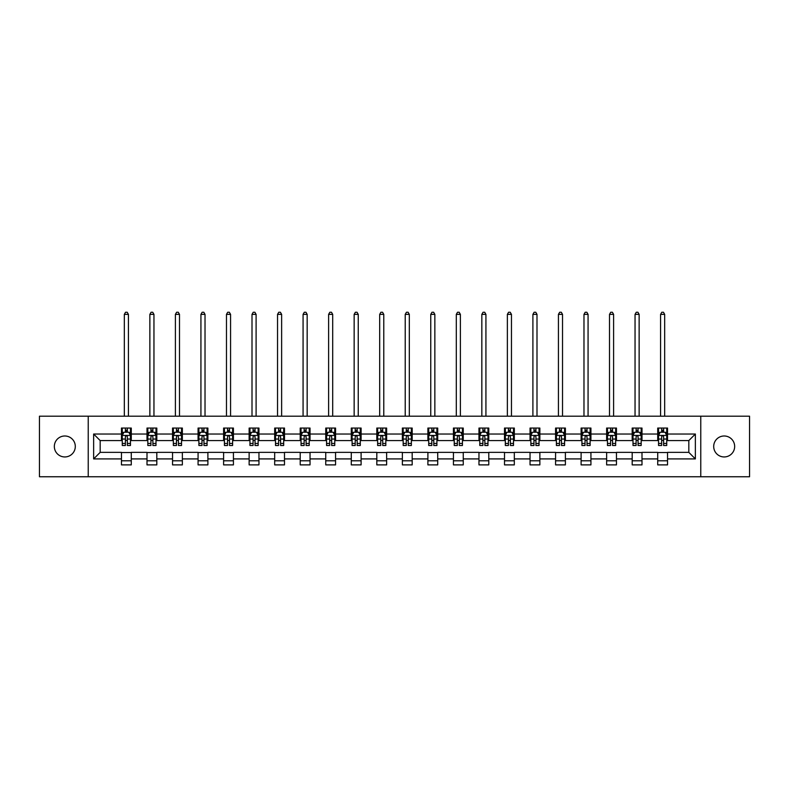<?xml version="1.0" encoding="UTF-8"?>
<svg xmlns="http://www.w3.org/2000/svg" width="789" height="789" viewBox="0 0 789 789"><rect width="100%" height="100%" fill="white"/><g stroke="black" fill="none" stroke-linecap="round" stroke-linejoin="round"><path stroke-width="1.18" d="M724.174 435.992A10.474 10.474 0 0 0 713.7 446.475A10.474 10.474 0 0 0 724.174 456.949A10.474 10.474 0 0 0 734.658 446.475A10.474 10.474 0 0 0 724.174 435.992M64.826 435.992A10.474 10.474 0 0 0 54.342 446.475A10.474 10.474 0 0 0 64.826 456.949A10.474 10.474 0 0 0 75.3 446.475A10.474 10.474 0 0 0 64.826 435.992M700.77 476.753L749.55 476.753L749.55 416.188L700.77 416.188L700.77 476.753L88.23 476.753L88.23 416.188L39.45 416.188L39.45 476.753L88.23 476.753M700.77 416.188L88.23 416.188M667.543 434.029L667.543 428.052L657.72 428.052L657.72 434.029L641.999 434.029L641.999 428.052L632.186 428.052L632.186 434.029L616.465 434.029L616.465 428.052L606.642 428.052L606.642 434.029L590.931 434.029L590.931 428.052L581.108 428.052L581.108 434.029L565.397 434.029L565.397 428.052L555.574 428.052L555.574 434.029L539.863 434.029L539.863 428.052L530.04 428.052L530.04 434.029L514.32 434.029L514.32 428.052L504.506 428.052L504.506 434.029L488.786 434.029L488.786 428.052L478.962 428.052L478.962 434.029L463.251 434.029L463.251 428.052L453.428 428.052L453.428 434.029L437.717 434.029L437.717 428.052L427.894 428.052L427.894 434.029L412.183 434.029L412.183 428.052L402.36 428.052L402.36 434.029L386.64 434.029L386.64 428.052L376.817 428.052L376.817 434.029L361.106 434.029L361.106 428.052L351.283 428.052L351.283 434.029L335.572 434.029L335.572 428.052L325.749 428.052L325.749 434.029L310.038 434.029L310.038 428.052L300.214 428.052L300.214 434.029L284.494 434.029L284.494 428.052L274.68 428.052L274.68 434.029L258.96 434.029L258.96 428.052L249.137 428.052L249.137 434.029L233.426 434.029L233.426 428.052L223.603 428.052L223.603 434.029L207.892 434.029L207.892 428.052L198.069 428.052L198.069 434.029L182.358 434.029L182.358 428.052L172.535 428.052L172.535 434.029L156.814 434.029L156.814 428.052L147.001 428.052L147.001 434.029L131.28 434.029L131.28 428.052L121.457 428.052L121.457 434.029L93.635 434.029L93.635 458.912L100.183 452.363L121.457 452.363L121.457 464.889L131.28 464.889L131.28 452.363L147.001 452.363L147.001 464.889L156.814 464.889L156.814 452.363L172.535 452.363L172.535 464.889L182.358 464.889L182.358 452.363L198.069 452.363L198.069 464.889L207.892 464.889L207.892 452.363L223.603 452.363L223.603 464.889L233.426 464.889L233.426 452.363L249.137 452.363L249.137 464.889L258.96 464.889L258.96 452.363L274.68 452.363L274.68 464.889L284.494 464.889L284.494 452.363L300.214 452.363L300.214 464.889L310.038 464.889L310.038 452.363L325.749 452.363L325.749 464.889L335.572 464.889L335.572 452.363L351.283 452.363L351.283 464.889L361.106 464.889L361.106 452.363L376.817 452.363L376.817 464.889L386.64 464.889L386.64 452.363L402.36 452.363L402.36 464.889L412.183 464.889L412.183 452.363L427.894 452.363L427.894 464.889L437.717 464.889L437.717 452.363L453.428 452.363L453.428 464.889L463.251 464.889L463.251 452.363L478.962 452.363L478.962 464.889L488.786 464.889L488.786 452.363L504.506 452.363L504.506 464.889L514.32 464.889L514.32 452.363L530.04 452.363L530.04 464.889L539.863 464.889L539.863 452.363L555.574 452.363L555.574 464.889L565.397 464.889L565.397 452.363L581.108 452.363L581.108 464.889L590.931 464.889L590.931 452.363L606.642 452.363L606.642 464.889L616.465 464.889L616.465 452.363L632.186 452.363L632.186 464.889L641.999 464.889L641.999 452.363L657.72 452.363L657.72 464.889L667.543 464.889L667.543 452.363L688.817 452.363L688.817 440.578L667.543 440.578L667.543 434.029L695.365 434.029L695.365 458.912L667.543 458.912M657.72 458.912L641.999 458.912M632.186 458.912L616.465 458.912M606.642 458.912L590.931 458.912M581.108 458.912L565.397 458.912M555.574 458.912L539.863 458.912M530.04 458.912L514.32 458.912M504.506 458.912L488.786 458.912M478.962 458.912L463.251 458.912M453.428 458.912L437.717 458.912M427.894 458.912L412.183 458.912M402.36 458.912L386.64 458.912M376.817 458.912L361.106 458.912M351.283 458.912L335.572 458.912M325.749 458.912L310.038 458.912M300.214 458.912L284.494 458.912M274.68 458.912L258.96 458.912M249.137 458.912L233.426 458.912M223.603 458.912L207.892 458.912M198.069 458.912L182.358 458.912M172.535 458.912L156.814 458.912M147.001 458.912L131.28 458.912M121.457 458.912L93.635 458.912M657.72 434.029L657.72 440.578L641.999 440.578L641.999 434.029M632.186 434.029L632.186 440.578L616.465 440.578L616.465 434.029M606.642 434.029L606.642 440.578L590.931 440.578L590.931 434.029M581.108 434.029L581.108 440.578L565.397 440.578L565.397 434.029M555.574 434.029L555.574 440.578L539.863 440.578L539.863 434.029M530.04 434.029L530.04 440.578L514.32 440.578L514.32 434.029M504.506 434.029L504.506 440.578L488.786 440.578L488.786 434.029M478.962 434.029L478.962 440.578L463.251 440.578L463.251 434.029M453.428 434.029L453.428 440.578L437.717 440.578L437.717 434.029M427.894 434.029L427.894 440.578L412.183 440.578L412.183 434.029M402.36 434.029L402.36 440.578L386.64 440.578L386.64 434.029M376.817 434.029L376.817 440.578L361.106 440.578L361.106 434.029M351.283 434.029L351.283 440.578L335.572 440.578L335.572 434.029M325.749 434.029L325.749 440.578L310.038 440.578L310.038 434.029M300.214 434.029L300.214 440.578L284.494 440.578L284.494 434.029M274.68 434.029L274.68 440.578L258.96 440.578L258.96 434.029M249.137 434.029L249.137 440.578L233.426 440.578L233.426 434.029M223.603 434.029L223.603 440.578L207.892 440.578L207.892 434.029M198.069 434.029L198.069 440.578L182.358 440.578L182.358 434.029M172.535 434.029L172.535 440.578L156.814 440.578L156.814 434.029M147.001 434.029L147.001 440.578L131.28 440.578L131.28 434.029M121.457 434.029L121.457 440.578L100.183 440.578L93.635 434.029M100.183 440.578L100.183 452.363M695.365 458.912L688.817 452.363M688.817 440.578L695.365 434.029M121.457 432.145L122.275 432.145M125.392 432.145L127.354 432.145M130.461 432.145L131.28 432.145M121.457 440.42L122.275 440.42M125.392 440.42L127.354 440.42M130.461 440.42L131.28 440.42M121.457 452.531L131.28 452.531M121.457 460.796L131.28 460.796M147.001 452.531L156.814 452.531M147.001 460.796L156.814 460.796M147.001 432.145L147.819 432.145M150.926 432.145L152.888 432.145M155.995 432.145L156.814 432.145M147.001 440.42L147.819 440.42M150.926 440.42L152.888 440.42M155.995 440.42L156.814 440.42M172.535 452.531L182.358 452.531M172.535 460.796L182.358 460.796M172.535 432.145L173.353 432.145M176.46 432.145L178.422 432.145M181.539 432.145L182.358 432.145M172.535 440.42L173.353 440.42M176.46 440.42L178.422 440.42M181.539 440.42L182.358 440.42M198.069 452.531L207.892 452.531M198.069 460.796L207.892 460.796M198.069 432.145L198.887 432.145M201.994 432.145L203.957 432.145M207.073 432.145L207.892 432.145M198.069 440.42L198.887 440.42M201.994 440.42L203.957 440.42M207.073 440.42L207.892 440.42M223.603 452.531L233.426 452.531M223.603 460.796L233.426 460.796M223.603 432.145L224.421 432.145M227.538 432.145L229.5 432.145M232.607 432.145L233.426 432.145M223.603 440.42L224.421 440.42M227.538 440.42L229.5 440.42M232.607 440.42L233.426 440.42M249.137 452.531L258.96 452.531M249.137 460.796L258.96 460.796M249.137 432.145L249.955 432.145M253.072 432.145L255.034 432.145M258.141 432.145L258.96 432.145M249.137 440.42L249.955 440.42M253.072 440.42L255.034 440.42M258.141 440.42L258.96 440.42M274.68 452.531L284.494 452.531M274.68 460.796L284.494 460.796M274.68 432.145L275.499 432.145M278.606 432.145L280.568 432.145M283.675 432.145L284.494 432.145M274.68 440.42L275.499 440.42M278.606 440.42L280.568 440.42M283.675 440.42L284.494 440.42M300.214 452.531L310.038 452.531M300.214 460.796L310.038 460.796M300.214 432.145L301.033 432.145M304.14 432.145L306.102 432.145M309.219 432.145L310.038 432.145M300.214 440.42L301.033 440.42M304.14 440.42L306.102 440.42M309.219 440.42L310.038 440.42M325.749 452.531L335.572 452.531M325.749 460.796L335.572 460.796M325.749 432.145L326.567 432.145M329.674 432.145L331.646 432.145M334.753 432.145L335.572 432.145M325.749 440.42L326.567 440.42M329.674 440.42L331.646 440.42M334.753 440.42L335.572 440.42M351.283 452.531L361.106 452.531M351.283 460.796L361.106 460.796M351.283 432.145L352.101 432.145M355.218 432.145L357.18 432.145M360.287 432.145L361.106 432.145M351.283 440.42L352.101 440.42M355.218 440.42L357.18 440.42M360.287 440.42L361.106 440.42M376.817 452.531L386.64 452.531M376.817 460.796L386.64 460.796M376.817 432.145L377.635 432.145M380.752 432.145L382.714 432.145M385.821 432.145L386.64 432.145M376.817 440.42L377.635 440.42M380.752 440.42L382.714 440.42M385.821 440.42L386.64 440.42M402.36 452.531L412.183 452.531M402.36 460.796L412.183 460.796M402.36 432.145L403.179 432.145M406.286 432.145L408.248 432.145M411.365 432.145L412.183 432.145M402.36 440.42L403.179 440.42M406.286 440.42L408.248 440.42M411.365 440.42L412.183 440.42M427.894 452.531L437.717 452.531M427.894 460.796L437.717 460.796M427.894 432.145L428.713 432.145M431.82 432.145L433.782 432.145M436.899 432.145L437.717 432.145M427.894 440.42L428.713 440.42M431.82 440.42L433.782 440.42M436.899 440.42L437.717 440.42M453.428 452.531L463.251 452.531M453.428 460.796L463.251 460.796M453.428 432.145L454.247 432.145M457.354 432.145L459.326 432.145M462.433 432.145L463.251 432.145M453.428 440.42L454.247 440.42M457.354 440.42L459.326 440.42M462.433 440.42L463.251 440.42M478.962 452.531L488.786 452.531M478.962 460.796L488.786 460.796M478.962 432.145L479.781 432.145M482.898 432.145L484.86 432.145M487.967 432.145L488.786 432.145M478.962 440.42L479.781 440.42M482.898 440.42L484.86 440.42M487.967 440.42L488.786 440.42M504.506 452.531L514.32 452.531M504.506 460.796L514.32 460.796M504.506 432.145L505.325 432.145M508.432 432.145L510.394 432.145M513.501 432.145L514.32 432.145M504.506 440.42L505.325 440.42M508.432 440.42L510.394 440.42M513.501 440.42L514.32 440.42M530.04 452.531L539.863 452.531M530.04 460.796L539.863 460.796M530.04 432.145L530.859 432.145M533.966 432.145L535.928 432.145M539.045 432.145L539.863 432.145M530.04 440.42L530.859 440.42M533.966 440.42L535.928 440.42M539.045 440.42L539.863 440.42M555.574 452.531L565.397 452.531M555.574 460.796L565.397 460.796M555.574 432.145L556.393 432.145M559.5 432.145L561.462 432.145M564.579 432.145L565.397 432.145M555.574 440.42L556.393 440.42M559.5 440.42L561.462 440.42M564.579 440.42L565.397 440.42M581.108 452.531L590.931 452.531M581.108 460.796L590.931 460.796M581.108 432.145L581.927 432.145M585.043 432.145L587.006 432.145M590.113 432.145L590.931 432.145M581.108 440.42L581.927 440.42M585.043 440.42L587.006 440.42M590.113 440.42L590.931 440.42M606.642 452.531L616.465 452.531M606.642 460.796L616.465 460.796M606.642 432.145L607.461 432.145M610.578 432.145L612.54 432.145M615.647 432.145L616.465 432.145M606.642 440.42L607.461 440.42M610.578 440.42L612.54 440.42M615.647 440.42L616.465 440.42M632.186 452.531L641.999 452.531M632.186 460.796L641.999 460.796M632.186 432.145L633.005 432.145M636.112 432.145L638.074 432.145M641.181 432.145L641.999 432.145M632.186 440.42L633.005 440.42M636.112 440.42L638.074 440.42M641.181 440.42L641.999 440.42M657.72 452.531L667.543 452.531M657.72 460.796L667.543 460.796M657.72 432.145L658.539 432.145M661.646 432.145L663.608 432.145M666.725 432.145L667.543 432.145M657.72 440.42L658.539 440.42M661.646 440.42L663.608 440.42M666.725 440.42L667.543 440.42M127.354 430.183L125.392 430.183M130.461 443.438L127.354 443.438L127.354 445.489L130.461 445.489L130.461 435.508L128.824 432.234L123.912 432.234L122.275 435.508L122.275 445.489L125.392 445.489L125.392 443.438L122.275 443.438M122.275 435.508L122.275 428.052M130.461 435.508L130.461 428.052M125.392 432.234L125.392 428.052M127.354 428.052L127.354 432.234M127.354 443.438L127.354 436.731C126.704 435.469 126.043 435.469 125.392 436.731L125.392 443.438M128.42 416.188L128.42 314.377L124.327 314.377L124.327 416.188M124.327 314.377L125.55 312.247L127.187 312.247L128.42 314.377M152.888 430.183L150.926 430.183M155.995 443.438L152.888 443.438L152.888 445.489L155.995 445.489L155.995 435.508L154.358 432.234L149.456 432.234L147.819 435.508L147.819 445.489L150.926 445.489L150.926 443.438L147.819 443.438M147.819 435.508L147.819 428.052M155.995 435.508L155.995 428.052M150.926 432.234L150.926 428.052M152.888 428.052L152.888 432.234M152.888 443.438L152.888 436.731C152.238 435.469 151.577 435.469 150.926 436.731L150.926 443.438M153.954 416.188L153.954 314.377L149.861 314.377L149.861 416.188M149.861 314.377L151.093 312.247L152.721 312.247L153.954 314.377M178.422 430.183L176.46 430.183M181.539 443.438L178.422 443.438L178.422 445.489L181.539 445.489L181.539 435.508L179.902 432.234L174.99 432.234L173.353 435.508L173.353 445.489L176.46 445.489L176.46 443.438L173.353 443.438M173.353 435.508L173.353 428.052M181.539 435.508L181.539 428.052M176.46 432.234L176.46 428.052M178.422 428.052L178.422 432.234M178.422 443.438L178.422 436.731C177.772 435.469 177.121 435.469 176.46 436.731L176.46 443.438M179.488 416.188L179.488 314.377L175.395 314.377L175.395 416.188M175.395 314.377L176.628 312.247L178.265 312.247L179.488 314.377M203.957 430.183L201.994 430.183M207.073 443.438L203.957 443.438L203.957 445.489L207.073 445.489L207.073 435.508L205.436 432.234L200.524 432.234L198.887 435.508L198.887 445.489L201.994 445.489L201.994 443.438L198.887 443.438M198.887 435.508L198.887 428.052M207.073 435.508L207.073 428.052M201.994 432.234L201.994 428.052M203.957 428.052L203.957 432.234M203.957 443.438L203.957 436.731C203.306 435.469 202.655 435.469 201.994 436.731L201.994 443.438M205.022 416.188L205.022 314.377L200.929 314.377L200.929 416.188M200.929 314.377L202.162 312.247L203.799 312.247L205.022 314.377M229.5 430.183L227.538 430.183M232.607 443.438L229.5 443.438L229.5 445.489L232.607 445.489L232.607 435.508L230.97 432.234L226.058 432.234L224.421 435.508L224.421 445.489L227.538 445.489L227.538 443.438L224.421 443.438M224.421 435.508L224.421 428.052M232.607 435.508L232.607 428.052M227.538 432.234L227.538 428.052M229.5 428.052L229.5 432.234M229.5 443.438L229.5 436.731C228.84 435.469 228.189 435.469 227.538 436.731L227.538 443.438M230.566 416.188L230.566 314.377L226.473 314.377L226.473 416.188M226.473 314.377L227.696 312.247L229.333 312.247L230.566 314.377M255.034 430.183L253.072 430.183M258.141 443.438L255.034 443.438L255.034 445.489L258.141 445.489L258.141 435.508L256.504 432.234L251.592 432.234L249.955 435.508L249.955 445.489L253.072 445.489L253.072 443.438L249.955 443.438M249.955 435.508L249.955 428.052M258.141 435.508L258.141 428.052M253.072 432.234L253.072 428.052M255.034 428.052L255.034 432.234M255.034 443.438L255.034 436.731C254.383 435.469 253.723 435.469 253.072 436.731L253.072 443.438M256.1 416.188L256.1 314.377L252.007 314.377L252.007 416.188M252.007 314.377L253.23 312.247L254.867 312.247L256.1 314.377M280.568 430.183L278.606 430.183M283.675 443.438L280.568 443.438L280.568 445.489L283.675 445.489L283.675 435.508L282.048 432.234L277.136 432.234L275.499 435.508L275.499 445.489L278.606 445.489L278.606 443.438L275.499 443.438M275.499 435.508L275.499 428.052M283.675 435.508L283.675 428.052M278.606 432.234L278.606 428.052M280.568 428.052L280.568 432.234M280.568 443.438L280.568 436.731C279.917 435.469 279.257 435.469 278.606 436.731L278.606 443.438M281.634 416.188L281.634 314.377L277.541 314.377L277.541 416.188M277.541 314.377L278.773 312.247L280.411 312.247L281.634 314.377M306.102 430.183L304.14 430.183M309.219 443.438L306.102 443.438L306.102 445.489L309.219 445.489L309.219 435.508L307.582 432.234L302.67 432.234L301.033 435.508L301.033 445.489L304.14 445.489L304.14 443.438L301.033 443.438M301.033 435.508L301.033 428.052M309.219 435.508L309.219 428.052M304.14 432.234L304.14 428.052M306.102 428.052L306.102 432.234M306.102 443.438L306.102 436.731C305.451 435.469 304.801 435.469 304.14 436.731L304.14 443.438M307.168 416.188L307.168 314.377L303.075 314.377L303.075 416.188M303.075 314.377L304.307 312.247L305.945 312.247L307.168 314.377M331.646 430.183L329.674 430.183M334.753 443.438L331.646 443.438L331.646 445.489L334.753 445.489L334.753 435.508L333.116 432.234L328.204 432.234L326.567 435.508L326.567 445.489L329.674 445.489L329.674 443.438L326.567 443.438M326.567 435.508L326.567 428.052M334.753 435.508L334.753 428.052M329.674 432.234L329.674 428.052M331.646 428.052L331.646 432.234M331.646 443.438L331.646 436.731C330.986 435.469 330.335 435.469 329.674 436.731L329.674 443.438M332.702 416.188L332.702 314.377L328.618 314.377L328.618 416.188M328.618 314.377L329.841 312.247L331.479 312.247L332.702 314.377M357.18 430.183L355.218 430.183M360.287 443.438L357.18 443.438L357.18 445.489L360.287 445.489L360.287 435.508L358.65 432.234L353.738 432.234L352.101 435.508L352.101 445.489L355.218 445.489L355.218 443.438L352.101 443.438M352.101 435.508L352.101 428.052M360.287 435.508L360.287 428.052M355.218 432.234L355.218 428.052M357.18 428.052L357.18 432.234M357.18 443.438L357.18 436.731C356.52 435.469 355.869 435.469 355.218 436.731L355.218 443.438M358.245 416.188L358.245 314.377L354.153 314.377L354.153 416.188M354.153 314.377L355.375 312.247L357.013 312.247L358.245 314.377M382.714 430.183L380.752 430.183M385.821 443.438L382.714 443.438L382.714 445.489L385.821 445.489L385.821 435.508L384.184 432.234L379.272 432.234L377.635 435.508L377.635 445.489L380.752 445.489L380.752 443.438L377.635 443.438M377.635 435.508L377.635 428.052M385.821 435.508L385.821 428.052M380.752 432.234L380.752 428.052M382.714 428.052L382.714 432.234M382.714 443.438L382.714 436.731C382.063 435.469 381.403 435.469 380.752 436.731L380.752 443.438M383.779 416.188L383.779 314.377L379.687 314.377L379.687 416.188M379.687 314.377L380.909 312.247L382.547 312.247L383.779 314.377M408.248 430.183L406.286 430.183M411.365 443.438L408.248 443.438L408.248 445.489L411.365 445.489L411.365 435.508L409.728 432.234L404.816 432.234L403.179 435.508L403.179 445.489L406.286 445.489L406.286 443.438L403.179 443.438M403.179 435.508L403.179 428.052M411.365 435.508L411.365 428.052M406.286 432.234L406.286 428.052M408.248 428.052L408.248 432.234M408.248 443.438L408.248 436.731C407.597 435.469 406.946 435.469 406.286 436.731L406.286 443.438M409.313 416.188L409.313 314.377L405.221 314.377L405.221 416.188M405.221 314.377L406.453 312.247L408.091 312.247L409.313 314.377M433.782 430.183L431.82 430.183M436.899 443.438L433.782 443.438L433.782 445.489L436.899 445.489L436.899 435.508L435.262 432.234L430.35 432.234L428.713 435.508L428.713 445.489L431.82 445.489L431.82 443.438L428.713 443.438M428.713 435.508L428.713 428.052M436.899 435.508L436.899 428.052M431.82 432.234L431.82 428.052M433.782 428.052L433.782 432.234M433.782 443.438L433.782 436.731C433.131 435.469 432.48 435.469 431.82 436.731L431.82 443.438M434.847 416.188L434.847 314.377L430.755 314.377L430.755 416.188M430.755 314.377L431.987 312.247L433.625 312.247L434.847 314.377M459.326 430.183L457.354 430.183M462.433 443.438L459.326 443.438L459.326 445.489L462.433 445.489L462.433 435.508L460.796 432.234L455.884 432.234L454.247 435.508L454.247 445.489L457.354 445.489L457.354 443.438L454.247 443.438M454.247 435.508L454.247 428.052M462.433 435.508L462.433 428.052M457.354 432.234L457.354 428.052M459.326 428.052L459.326 432.234M459.326 443.438L459.326 436.731C458.665 435.469 458.014 435.469 457.354 436.731L457.354 443.438M460.382 416.188L460.382 314.377L456.298 314.377L456.298 416.188M456.298 314.377L457.521 312.247L459.159 312.247L460.382 314.377M484.86 430.183L482.898 430.183M487.967 443.438L484.86 443.438L484.86 445.489L487.967 445.489L487.967 435.508L486.33 432.234L481.418 432.234L479.781 435.508L479.781 445.489L482.898 445.489L482.898 443.438L479.781 443.438M479.781 435.508L479.781 428.052M487.967 435.508L487.967 428.052M482.898 432.234L482.898 428.052M484.86 428.052L484.86 432.234M484.86 443.438L484.86 436.731C484.209 435.469 483.549 435.469 482.898 436.731L482.898 443.438M485.925 416.188L485.925 314.377L481.832 314.377L481.832 416.188M481.832 314.377L483.055 312.247L484.693 312.247L485.925 314.377M510.394 430.183L508.432 430.183M513.501 443.438L510.394 443.438L510.394 445.489L513.501 445.489L513.501 435.508L511.864 432.234L506.952 432.234L505.325 435.508L505.325 445.489L508.432 445.489L508.432 443.438L505.325 443.438M505.325 435.508L505.325 428.052M513.501 435.508L513.501 428.052M508.432 432.234L508.432 428.052M510.394 428.052L510.394 432.234M510.394 443.438L510.394 436.731C509.743 435.469 509.083 435.469 508.432 436.731L508.432 443.438M511.459 416.188L511.459 314.377L507.366 314.377L507.366 416.188M507.366 314.377L508.589 312.247L510.227 312.247L511.459 314.377M535.928 430.183L533.966 430.183M539.045 443.438L535.928 443.438L535.928 445.489L539.045 445.489L539.045 435.508L537.408 432.234L532.496 432.234L530.859 435.508L530.859 445.489L533.966 445.489L533.966 443.438L530.859 443.438M530.859 435.508L530.859 428.052M539.045 435.508L539.045 428.052M533.966 432.234L533.966 428.052M535.928 428.052L535.928 432.234M535.928 443.438L535.928 436.731C535.277 435.469 534.626 435.469 533.966 436.731L533.966 443.438M536.993 416.188L536.993 314.377L532.9 314.377L532.9 416.188M532.9 314.377L534.133 312.247L535.77 312.247L536.993 314.377M561.462 430.183L559.5 430.183M564.579 443.438L561.462 443.438L561.462 445.489L564.579 445.489L564.579 435.508L562.942 432.234L558.03 432.234L556.393 435.508L556.393 445.489L559.5 445.489L559.5 443.438L556.393 443.438M556.393 435.508L556.393 428.052M564.579 435.508L564.579 428.052M559.5 432.234L559.5 428.052M561.462 428.052L561.462 432.234M561.462 443.438L561.462 436.731C560.811 435.469 560.16 435.469 559.5 436.731L559.5 443.438M562.527 416.188L562.527 314.377L558.434 314.377L558.434 416.188M558.434 314.377L559.667 312.247L561.304 312.247L562.527 314.377M587.006 430.183L585.043 430.183M590.113 443.438L587.006 443.438L587.006 445.489L590.113 445.489L590.113 435.508L588.476 432.234L583.564 432.234L581.927 435.508L581.927 445.489L585.043 445.489L585.043 443.438L581.927 443.438M581.927 435.508L581.927 428.052M590.113 435.508L590.113 428.052M585.043 432.234L585.043 428.052M587.006 428.052L587.006 432.234M587.006 443.438L587.006 436.731C586.345 435.469 585.694 435.469 585.043 436.731L585.043 443.438M588.071 416.188L588.071 314.377L583.978 314.377L583.978 416.188M583.978 314.377L585.201 312.247L586.838 312.247L588.071 314.377M612.54 430.183L610.578 430.183M615.647 443.438L612.54 443.438L612.54 445.489L615.647 445.489L615.647 435.508L614.01 432.234L609.098 432.234L607.461 435.508L607.461 445.489L610.578 445.489L610.578 443.438L607.461 443.438M607.461 435.508L607.461 428.052M615.647 435.508L615.647 428.052M610.578 432.234L610.578 428.052M612.54 428.052L612.54 432.234M612.54 443.438L612.54 436.731C611.889 435.469 611.228 435.469 610.578 436.731L610.578 443.438M613.605 416.188L613.605 314.377L609.512 314.377L609.512 416.188M609.512 314.377L610.735 312.247L612.372 312.247L613.605 314.377M638.074 430.183L636.112 430.183M641.181 443.438L638.074 443.438L638.074 445.489L641.181 445.489L641.181 435.508L639.544 432.234L634.642 432.234L633.005 435.508L633.005 445.489L636.112 445.489L636.112 443.438L633.005 443.438M633.005 435.508L633.005 428.052M641.181 435.508L641.181 428.052M636.112 432.234L636.112 428.052M638.074 428.052L638.074 432.234M638.074 443.438L638.074 436.731C637.423 435.469 636.762 435.469 636.112 436.731L636.112 443.438M639.139 416.188L639.139 314.377L635.046 314.377L635.046 416.188M635.046 314.377L636.279 312.247L637.906 312.247L639.139 314.377M663.608 430.183L661.646 430.183M666.725 443.438L663.608 443.438L663.608 445.489L666.725 445.489L666.725 435.508L665.088 432.234L660.176 432.234L658.539 435.508L658.539 445.489L661.646 445.489L661.646 443.438L658.539 443.438M658.539 435.508L658.539 428.052M666.725 435.508L666.725 428.052M661.646 432.234L661.646 428.052M663.608 428.052L663.608 432.234M663.608 443.438L663.608 436.731C662.957 435.469 662.306 435.469 661.646 436.731L661.646 443.438M664.673 416.188L664.673 314.377L660.58 314.377L660.58 416.188M660.58 314.377L661.813 312.247L663.45 312.247L664.673 314.377M130.422 435.42L122.315 435.42M122.275 432.431L123.814 432.431M128.923 432.431L130.461 432.431M125.392 439.049L122.275 439.049M130.461 439.049L127.354 439.049M127.354 431.228L125.392 431.228M155.956 435.42L147.859 435.42M147.819 432.431L149.358 432.431M154.457 432.431L155.995 432.431M150.926 439.049L147.819 439.049M155.995 439.049L152.888 439.049M152.888 431.228L150.926 431.228M181.49 435.42L173.393 435.42M173.353 432.431L174.892 432.431M180 432.431L181.539 432.431M176.46 439.049L173.353 439.049M181.539 439.049L178.422 439.049M178.422 431.228L176.46 431.228M207.034 435.42L198.927 435.42M198.887 432.431L200.426 432.431M205.535 432.431L207.073 432.431M201.994 439.049L198.887 439.049M207.073 439.049L203.957 439.049M203.957 431.228L201.994 431.228M232.568 435.42L224.461 435.42M224.421 432.431L225.96 432.431M231.069 432.431L232.607 432.431M227.538 439.049L224.421 439.049M232.607 439.049L229.5 439.049M229.5 431.228L227.538 431.228M258.102 435.42L250.005 435.42M249.955 432.431L251.494 432.431M256.603 432.431L258.141 432.431M253.072 439.049L249.955 439.049M258.141 439.049L255.034 439.049M255.034 431.228L253.072 431.228M283.636 435.42L275.539 435.42M275.499 432.431L277.038 432.431M282.137 432.431L283.675 432.431M278.606 439.049L275.499 439.049M283.675 439.049L280.568 439.049M280.568 431.228L278.606 431.228M309.18 435.42L301.073 435.42M301.033 432.431L302.572 432.431M307.68 432.431L309.219 432.431M304.14 439.049L301.033 439.049M309.219 439.049L306.102 439.049M306.102 431.228L304.14 431.228M334.714 435.42L326.607 435.42M326.567 432.431L328.106 432.431M333.214 432.431L334.753 432.431M329.674 439.049L326.567 439.049M334.753 439.049L331.646 439.049M331.646 431.228L329.674 431.228M360.248 435.42L352.141 435.42M352.101 432.431L353.64 432.431M358.748 432.431L360.287 432.431M355.218 439.049L352.101 439.049M360.287 439.049L357.18 439.049M357.18 431.228L355.218 431.228M385.782 435.42L377.684 435.42M377.635 432.431L379.174 432.431M384.282 432.431L385.821 432.431M380.752 439.049L377.635 439.049M385.821 439.049L382.714 439.049M382.714 431.228L380.752 431.228M411.316 435.42L403.218 435.42M403.179 432.431L404.718 432.431M409.826 432.431L411.365 432.431M406.286 439.049L403.179 439.049M411.365 439.049L408.248 439.049M408.248 431.228L406.286 431.228M436.859 435.42L428.752 435.42M428.713 432.431L430.252 432.431M435.36 432.431L436.899 432.431M431.82 439.049L428.713 439.049M436.899 439.049L433.782 439.049M433.782 431.228L431.82 431.228M462.393 435.42L454.286 435.42M454.247 432.431L455.786 432.431M460.894 432.431L462.433 432.431M457.354 439.049L454.247 439.049M462.433 439.049L459.326 439.049M459.326 431.228L457.354 431.228M487.927 435.42L479.82 435.42M479.781 432.431L481.32 432.431M486.428 432.431L487.967 432.431M482.898 439.049L479.781 439.049M487.967 439.049L484.86 439.049M484.86 431.228L482.898 431.228M513.461 435.42L505.364 435.42M505.325 432.431L506.863 432.431M511.962 432.431L513.501 432.431M508.432 439.049L505.325 439.049M513.501 439.049L510.394 439.049M510.394 431.228L508.432 431.228M538.995 435.42L530.898 435.42M530.859 432.431L532.397 432.431M537.506 432.431L539.045 432.431M533.966 439.049L530.859 439.049M539.045 439.049L535.928 439.049M535.928 431.228L533.966 431.228M564.539 435.42L556.432 435.42M556.393 432.431L557.931 432.431M563.04 432.431L564.579 432.431M559.5 439.049L556.393 439.049M564.579 439.049L561.462 439.049M561.462 431.228L559.5 431.228M590.073 435.42L581.966 435.42M581.927 432.431L583.466 432.431M588.574 432.431L590.113 432.431M585.043 439.049L581.927 439.049M590.113 439.049L587.006 439.049M587.006 431.228L585.043 431.228M615.607 435.42L607.51 435.42M607.461 432.431L609 432.431M614.108 432.431L615.647 432.431M610.578 439.049L607.461 439.049M615.647 439.049L612.54 439.049M612.54 431.228L610.578 431.228M641.141 435.42L633.044 435.42M633.005 432.431L634.543 432.431M639.642 432.431L641.181 432.431M636.112 439.049L633.005 439.049M641.181 439.049L638.074 439.049M638.074 431.228L636.112 431.228M666.685 435.42L658.578 435.42M658.539 432.431L660.077 432.431M665.186 432.431L666.725 432.431M661.646 439.049L658.539 439.049M666.725 439.049L663.608 439.049M663.608 431.228L661.646 431.228"/></g></svg>
